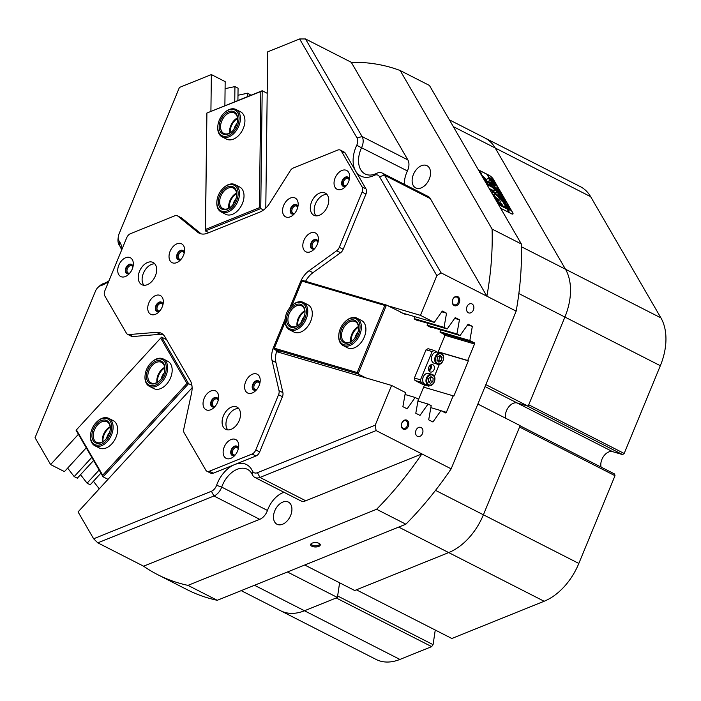 <?xml version="1.0" encoding="UTF-8"?>
<svg xmlns="http://www.w3.org/2000/svg" width="701" height="701" viewBox="0 0 701 701"><rect width="100%" height="100%" fill="white"/><g stroke="black" fill="none" stroke-linecap="round" stroke-linejoin="round"><path stroke-width="1.05" d="M403.224 429.143A4.846 3.628 106.4 0 0 408.315 426.348A4.846 3.628 106.4 0 0 406.895 420.232A4.846 3.628 106.4 0 0 401.804 423.027A4.846 3.628 106.4 0 0 403.224 429.143M403.014 428.241A4.031 3.014 106.4 0 0 403.408 428.399A4.031 3.014 106.4 0 0 407.351 425.656A4.031 3.014 106.4 0 0 406.072 420.828A4.031 3.014 106.4 0 0 405.677 420.67A4.031 3.014 106.4 0 0 401.734 423.413A4.031 3.014 106.4 0 0 403.014 428.241M454.16 305.566A4.846 3.628 106.4 0 0 459.251 302.762A4.846 3.628 106.4 0 0 457.832 296.646A4.846 3.628 106.4 0 0 452.741 299.441A4.846 3.628 106.4 0 0 454.16 305.566M453.95 304.663A4.031 3.014 106.4 0 0 454.344 304.821A4.031 3.014 106.4 0 0 458.288 302.07A4.031 3.014 106.4 0 0 457.008 297.242A4.031 3.014 106.4 0 0 456.614 297.093A4.031 3.014 106.4 0 0 452.671 299.835A4.031 3.014 106.4 0 0 453.95 304.663M417.428 436.337A4.793 3.593 106.4 0 0 417.892 436.521A4.793 3.593 106.4 0 0 422.589 433.253A4.793 3.593 106.4 0 0 421.064 427.505A4.793 3.593 106.4 0 0 420.6 427.321A4.793 3.593 106.4 0 0 415.903 430.589A4.793 3.593 106.4 0 0 417.428 436.337M468.364 312.751A4.793 3.593 106.4 0 0 468.829 312.944A4.793 3.593 106.4 0 0 473.525 309.676A4.793 3.593 106.4 0 0 472.001 303.927A4.793 3.593 106.4 0 0 471.536 303.743A4.793 3.593 106.4 0 0 466.84 307.012A4.793 3.593 106.4 0 0 468.364 312.751M430.563 365.642A6.519 4.276 -63 0 0 430.51 365.142M238.34 448.771A4.846 3.172 -63 0 0 236.64 446.467A4.846 3.172 -63 0 0 231.724 450.016A4.846 3.172 -63 0 0 232.96 455.378A4.846 3.172 -63 0 0 235.133 455.054M238.244 449.139A4.031 2.638 -63 0 0 237.175 447.615A4.031 2.638 -63 0 0 236.877 447.492A4.031 2.638 -63 0 0 232.89 450.226A4.031 2.638 -63 0 0 233.521 454.791A4.031 2.638 -63 0 0 233.819 454.905A4.031 2.638 -63 0 0 235.378 454.756M132.936 266.95A4.846 3.172 -63 0 0 131.227 264.645A4.846 3.172 -63 0 0 126.311 268.194A4.846 3.172 -63 0 0 127.556 273.556A4.846 3.172 -63 0 0 129.729 273.232M132.839 267.318A4.031 2.638 -63 0 0 131.77 265.793A4.031 2.638 -63 0 0 131.464 265.67A4.031 2.638 -63 0 0 127.477 268.404A4.031 2.638 -63 0 0 128.108 272.969A4.031 2.638 -63 0 0 128.414 273.092A4.031 2.638 -63 0 0 129.974 272.934M349.247 179.684A4.846 3.172 -63 0 0 347.547 177.371A4.846 3.172 -63 0 0 342.631 180.928A4.846 3.172 -63 0 0 343.876 186.291A4.846 3.172 -63 0 0 346.049 185.958M349.151 180.052A4.031 2.638 -63 0 0 348.09 178.527A4.031 2.638 -63 0 0 347.784 178.404A4.031 2.638 -63 0 0 343.797 181.13A4.031 2.638 -63 0 0 344.428 185.695A4.031 2.638 -63 0 0 344.726 185.818A4.031 2.638 -63 0 0 346.285 185.669M287.428 571.99L337.409 597.48L304.479 610.764A53.697 35.216 117 0 1 284.694 612.367A53.697 35.216 117 0 1 280.672 610.773A53.697 35.216 -63 0 0 304.479 610.764L336.226 597.962L431.65 646.629L399.912 659.431A53.697 35.216 117 0 1 376.095 659.448L241.197 590.636M521.43 246.752L660.92 317.895A53.697 35.216 117 0 1 660.333 365.72L624.17 453.468L528.738 404.792L564.901 317.045A53.697 35.216 -63 0 0 565.488 269.219L495.213 148.007A53.697 35.216 -63 0 0 484.908 137.974A53.697 35.216 117 0 1 495.213 148.007L565.488 269.219A53.697 35.216 117 0 1 564.901 317.045L528.16 406.203L485.872 384.639M157.778 574.706L187.053 589.637A279.988 183.636 117 0 0 208.031 597.971A279.988 183.636 117 0 0 217.249 600.301L187.973 585.37A279.988 183.636 -63 0 1 178.755 583.039A279.988 183.636 -63 0 1 157.778 574.706A279.988 183.636 -63 0 1 143.591 566.189L97.807 542.846L93.636 538.771L211.413 491.261A7.667 5.03 -63 0 0 216.574 485.329A26.848 17.613 117 0 1 244.526 463.782A26.848 17.613 117 0 1 252.36 470.888A7.667 5.03 -63 0 0 254.603 472.921A7.667 5.03 -63 0 0 257.433 472.693L375.21 425.174L391.587 385.445L405.397 392.49L402.891 406.676L407.123 408.832L415.158 397.467L418.295 399.071L415.789 413.257L420.022 415.413L428.048 404.039L431.185 405.642L428.688 419.829L432.92 421.993L440.947 410.62L430.835 407.649M375.21 425.174L376.104 430.572L259.966 477.425A11.505 7.545 117 0 1 255.725 477.767A11.505 7.545 117 0 1 254.866 477.425A11.505 7.545 117 0 1 252.369 474.717A23.01 15.098 -63 0 0 247.374 469.311A23.01 15.098 -63 0 0 245.648 468.627A23.01 15.098 -63 0 0 221.691 487.099A11.505 7.545 117 0 1 213.945 495.993L97.807 542.846M299.642 38.958L305.496 38.949L362.093 136.564A11.505 7.545 117 0 1 361.62 147.596A23.01 15.098 -63 0 0 365.098 173.953A23.01 15.098 -63 0 0 376.568 173.384A11.505 7.545 117 0 1 381.449 172.753A11.505 7.545 117 0 1 382.308 173.094L428.092 196.446A11.505 7.545 117 0 1 430.3 198.593L384.516 175.241L441.104 272.864L436.846 275.624L379.46 176.626A7.667 5.03 -63 0 0 374.159 175.381A26.848 17.613 117 0 1 355.626 171.035A26.848 17.613 117 0 1 356.721 145.3A7.667 5.03 -63 0 0 357.037 137.948L299.642 38.958L267.703 51.839L265.793 208.074M382.308 173.094A11.505 7.545 117 0 1 384.516 175.241L379.46 176.626M311.849 546.228A4.846 2.199 -179.3 0 0 318.307 546.587A4.846 2.199 -179.3 0 0 319.612 543.713A4.846 2.199 -179.3 0 0 319.016 543.336A4.846 2.199 -179.3 0 0 311.288 543.608A4.846 2.199 -179.3 0 0 311.849 546.228M311.7 543.345A4.031 1.831 -179.3 0 0 311.419 544.011A4.031 1.831 -179.3 0 0 312.462 545.264A4.031 1.831 -179.3 0 0 316.887 545.781A4.031 1.831 -179.3 0 0 319.472 544.107A4.031 1.831 -179.3 0 0 319.2 543.441M184.24 253.052A4.846 3.172 -63 0 0 182.532 250.748A4.846 3.172 -63 0 0 177.625 254.297A4.846 3.172 -63 0 0 178.86 259.659A4.846 3.172 -63 0 0 181.033 259.335M184.144 253.42A4.031 2.638 -63 0 0 183.075 251.896A4.031 2.638 -63 0 0 182.777 251.773A4.031 2.638 -63 0 0 178.781 254.507A4.031 2.638 -63 0 0 179.412 259.072A4.031 2.638 -63 0 0 179.719 259.186A4.031 2.638 -63 0 0 181.279 259.037M297.776 207.242A4.846 3.172 -63 0 0 296.076 204.937A4.846 3.172 -63 0 0 291.16 208.495A4.846 3.172 -63 0 0 292.396 213.858A4.846 3.172 -63 0 0 294.578 213.525M297.68 207.61A4.031 2.638 -63 0 0 296.611 206.085A4.031 2.638 -63 0 0 296.313 205.971A4.031 2.638 -63 0 0 292.326 208.696A4.031 2.638 -63 0 0 292.957 213.262A4.031 2.638 -63 0 0 293.255 213.384A4.031 2.638 -63 0 0 294.814 213.227M318.026 242.178A4.846 3.172 -63 0 0 316.326 239.865A4.846 3.172 -63 0 0 311.41 243.422A4.846 3.172 -63 0 0 312.646 248.785A4.846 3.172 -63 0 0 314.828 248.452M317.93 242.546A4.031 2.638 -63 0 0 316.861 241.021A4.031 2.638 -63 0 0 316.563 240.899A4.031 2.638 -63 0 0 312.576 243.624A4.031 2.638 -63 0 0 313.207 248.189A4.031 2.638 -63 0 0 313.505 248.312A4.031 2.638 -63 0 0 315.064 248.163M259.817 383.412A4.846 3.172 -63 0 0 258.108 381.107A4.846 3.172 -63 0 0 253.192 384.656A4.846 3.172 -63 0 0 254.437 390.019A4.846 3.172 -63 0 0 256.61 389.695M259.72 383.78A4.031 2.638 -63 0 0 258.651 382.255A4.031 2.638 -63 0 0 258.354 382.133A4.031 2.638 -63 0 0 254.358 384.867A4.031 2.638 -63 0 0 254.989 389.432A4.031 2.638 -63 0 0 255.295 389.546A4.031 2.638 -63 0 0 256.855 389.397M218.256 400.175A4.846 3.172 -63 0 0 216.556 397.87A4.846 3.172 -63 0 0 211.641 401.419A4.846 3.172 -63 0 0 212.876 406.782A4.846 3.172 -63 0 0 215.049 406.457M218.16 400.543A4.031 2.638 -63 0 0 217.091 399.018A4.031 2.638 -63 0 0 216.793 398.895A4.031 2.638 -63 0 0 212.806 401.629A4.031 2.638 -63 0 0 213.437 406.194A4.031 2.638 -63 0 0 213.735 406.317A4.031 2.638 -63 0 0 215.295 406.159M162.93 304.742A4.846 3.172 -63 0 0 161.23 302.438A4.846 3.172 -63 0 0 156.314 305.995A4.846 3.172 -63 0 0 157.55 311.358A4.846 3.172 -63 0 0 159.732 311.025M162.834 305.119A4.031 2.638 -63 0 0 161.765 303.586A4.031 2.638 -63 0 0 161.467 303.472A4.031 2.638 -63 0 0 157.48 306.197A4.031 2.638 -63 0 0 158.111 310.762A4.031 2.638 -63 0 0 158.408 310.885A4.031 2.638 -63 0 0 159.968 310.736M216.574 485.329L221.691 487.099L267.467 510.451A23.01 15.098 117 0 1 283.993 492.286M426.068 165.322A12.469 8.175 117 0 1 427.005 165.699A12.469 8.175 117 0 1 428.951 179.824A12.469 8.175 117 0 1 416.613 188.271A12.469 8.175 117 0 1 415.675 187.903A12.469 8.175 117 0 1 413.721 173.769A12.469 8.175 117 0 1 426.068 165.322M287.428 501.688A12.469 8.175 117 0 1 288.365 502.056A12.469 8.175 117 0 1 290.319 516.19A12.469 8.175 117 0 1 277.973 524.637A12.469 8.175 117 0 1 277.035 524.269A12.469 8.175 117 0 1 275.081 510.135A12.469 8.175 117 0 1 287.428 501.688M478.38 169.87A4.031 1.183 -137.4 0 1 478.862 170.089L489.175 175.346A4.031 1.183 -137.4 0 1 493.338 179.237L512.703 212.64A4.031 1.183 -137.4 0 1 512.957 213.98A4.031 1.183 -137.4 0 1 511.441 213.761L501.127 208.495A4.031 1.183 -137.4 0 1 500.602 208.197M234.747 101.803L234.931 86.6L238.068 88.195L237.919 100.523M247.786 96.545L247.83 93.172L250.958 95.266M91.805 457.402L74.183 476.592L77.32 478.196L93.592 460.478M99.139 470.038L87.082 483.173L90.219 484.768L100.918 473.114M93.636 538.771L78.065 511.923L192.1 387.749M414.309 318.64L444.04 327.376L447.185 328.979L415.956 319.805M403.057 313.224L434.287 322.399L420.469 315.354L387.767 305.741M428.854 326.377L460.075 335.551L456.938 333.956L459.444 319.77L455.212 317.606L447.185 328.979M427.207 325.22L456.938 333.956M440.097 331.792L469.836 340.528L474.244 342.78A0.955 0.719 -73.6 0 1 474.524 343.998L467.725 360.498L468.373 360.831L453.819 396.135L453.17 395.811L446.371 412.319A0.955 0.719 -73.6 0 1 445.363 412.871L440.947 410.62M417.936 401.068L428.048 404.039M405.047 394.497L415.158 397.467M217.249 600.301L405.87 524.199A279.988 183.636 117 0 0 451.155 468.846L516.164 311.139A279.988 183.636 117 0 0 521.36 244.001L429.45 85.461L400.175 70.529A279.988 183.636 -63 0 0 351.28 62.301L305.496 38.949M451.155 468.846L376.104 430.572M405.87 524.199L376.595 509.276A279.988 183.636 -63 0 0 421.888 453.915L305.75 500.777A11.505 7.545 117 0 1 300.641 500.777L254.866 477.425M521.36 244.001L492.084 229.069L400.175 70.529M516.164 311.139L486.888 296.208A279.988 183.636 -63 0 0 492.084 229.069M528.16 406.203L517.189 402.979L527.178 405.923L622.611 454.59L612.621 451.654A10.55 6.914 117 0 0 603.841 455.983A10.55 6.914 117 0 0 601.116 467.129M612.621 451.654L517.189 402.979A10.55 6.914 117 0 0 508.505 407.185A10.55 6.914 117 0 0 505.631 418.217A10.55 6.914 117 0 1 508.505 407.185A10.55 6.914 117 0 1 517.189 402.979L485.057 386.593M477.863 404.056L520.151 425.63L483.401 514.788A53.697 35.216 117 0 1 448.693 552.581L354.706 590.505L304.725 565.006M337.409 597.48L339.608 582.803L337.637 595.981L433.069 644.657L435.26 630.041M224.881 105.79L225.17 81.623L211.36 74.578L179.421 87.459L119.03 233.968A7.667 5.03 -63 0 0 118.285 236.798A7.667 5.03 -63 0 0 119.17 241.135A26.848 17.613 117 0 1 122.14 248.811M234.931 86.6L225.091 88.659M247.83 93.172L237.981 95.24M93.426 481.28L99.27 488.834M80.527 474.7L87.082 483.173M67.638 468.119L74.183 476.592M86.267 447.834L64.431 471.615L50.612 464.57L35.05 437.722L95.432 291.213A7.667 5.03 -63 0 1 98.14 287.279L99.638 285.912A11.505 7.545 117 0 1 103.643 283.484A23.01 15.098 -63 0 0 108.944 280.829M430.3 198.593L486.888 296.208L441.104 272.864M420.469 315.354L436.846 275.624M444.04 327.376L446.546 313.189L442.313 311.034L434.287 322.399M469.836 340.528L472.343 326.342L468.102 324.186L460.075 335.551M276.553 351.639L391.587 385.445M211.36 74.578L210.913 111.424M78.416 434.296L50.612 464.57M423.649 387.136L453.17 395.811M467.725 360.498L438.195 351.823M357.037 137.948L362.093 136.564L407.868 159.916L351.28 62.301M407.868 159.916A11.505 7.545 117 0 1 407.404 170.939L356.721 145.3M404.311 184.319A23.01 15.098 117 0 1 407.404 170.939M187.973 585.37L376.595 509.276M267.467 510.451A11.505 7.545 117 0 1 259.729 519.336L213.945 495.993L211.413 491.261M143.591 566.189L259.729 519.336M108.786 281.215A26.848 17.613 117 0 1 100.813 285.666A7.667 5.03 -63 0 0 98.14 287.279M121.571 250.187A23.01 15.098 -63 0 0 119.38 245.324A11.505 7.545 117 0 1 118.057 238.813L118.285 236.798M468.373 360.831L438.151 351.946M467.567 324.94L472.343 326.342M441.779 311.787L446.546 313.189M454.677 318.368L459.444 319.77M358.509 327.165A11.558 7.58 -63 0 0 352.375 334.631A11.558 7.58 -63 0 0 351.219 341.466M357.939 332.116A9.779 6.414 -63 0 0 355.573 336.016A9.779 6.414 -63 0 0 354.89 338.092M304.891 311.402A11.558 7.58 -63 0 0 298.757 318.876A11.558 7.58 -63 0 0 297.592 325.711M304.322 316.361A9.779 6.414 -63 0 0 301.947 320.261A9.779 6.414 -63 0 0 301.272 322.337M343.078 345.523L347.591 347.827A15.343 10.059 -63 0 0 364.31 337.023A15.343 10.059 -63 0 0 361.532 320.488L357.019 318.193A15.343 10.059 117 0 1 361.006 330.802A15.343 10.059 117 0 1 351.534 344.708A15.343 10.059 117 0 1 343.078 345.523A15.343 10.059 117 0 1 338.811 334.649L338.863 334.149A14.379 9.437 -63 0 0 350.798 343.578A14.379 9.437 -63 0 0 359.955 325.422A14.379 9.437 -63 0 0 348.011 319.481A14.379 9.437 -63 0 0 345.339 321.461A14.379 9.437 -63 0 0 338.863 334.149M289.452 329.768L293.964 332.064A15.343 10.059 -63 0 0 310.692 321.268A15.343 10.059 -63 0 0 307.905 304.733L303.393 302.429A15.343 10.059 117 0 1 307.494 308.396A15.343 10.059 117 0 1 302.534 324.992A15.343 10.059 117 0 1 289.452 329.768A15.343 10.059 117 0 1 285.36 323.801A15.343 10.059 117 0 1 285.184 318.894L285.246 318.385A14.379 9.437 -63 0 0 285.403 322.995A14.379 9.437 -63 0 0 298.162 327.192A14.379 9.437 -63 0 0 306.153 308.545A14.379 9.437 -63 0 0 291.712 305.706A14.379 9.437 -63 0 0 285.246 318.385M440.456 329.785L440.044 332.09L444.487 334.675L444.767 335.884L437.976 352.366M424.543 384.945L417.971 400.902M427.566 323.214L427.154 325.509L431.089 327.525L431.369 327.122M414.668 316.633L414.256 318.937L418.199 320.944L418.479 320.541M400.56 312.269L405.301 314.363L405.581 313.969M285.114 321.996L274.319 348.187L357.186 372.538L384.84 305.452L301.965 281.101L291.896 305.54M301.965 281.101L302.368 280.365L386.453 305.075L402.041 312.707M384.84 305.452L386.453 305.075L358.08 373.931L273.986 349.221L279.795 352.174L276.676 351.262M365.791 377.865L358.08 373.931L357.186 372.538M273.986 349.221L274.319 348.187M237.534 118.487A11.558 7.58 -63 0 0 230.235 132.787M236.956 123.437A9.779 6.414 -63 0 0 233.915 129.413M236.614 193.634A11.558 7.58 -63 0 0 229.315 207.934M236.044 198.593A9.779 6.414 -63 0 0 232.995 204.569M222.094 136.844L226.607 139.149A15.343 10.059 -63 0 0 233.415 139.149A15.343 10.059 -63 0 0 244.29 125.479A15.343 10.059 -63 0 0 240.548 111.809L236.035 109.514A15.343 10.059 117 0 1 240.101 121.746A15.343 10.059 117 0 1 222.094 136.844A15.343 10.059 117 0 1 217.827 125.97L217.888 125.47A14.379 9.437 -63 0 0 226.405 136.213A14.379 9.437 -63 0 0 238.769 121.51A14.379 9.437 -63 0 0 235.352 110.259A14.379 9.437 -63 0 0 224.355 112.782A14.379 9.437 -63 0 0 218.081 124.191A14.379 9.437 -63 0 0 217.888 125.47M221.183 212L225.696 214.296A15.343 10.059 -63 0 0 232.495 214.296A15.343 10.059 -63 0 0 243.378 200.626A15.343 10.059 -63 0 0 239.637 186.965L235.124 184.661A15.343 10.059 117 0 1 236.956 186.037A15.343 10.059 117 0 1 236.272 204.42A15.343 10.059 117 0 1 221.183 212A15.343 10.059 117 0 1 219.343 210.624A15.343 10.059 117 0 1 216.907 201.126L216.968 200.617A14.379 9.437 -63 0 0 219.247 209.529A14.379 9.437 -63 0 0 234.23 205.051A14.379 9.437 -63 0 0 235.755 186.475A14.379 9.437 -63 0 0 223.435 187.938A14.379 9.437 -63 0 0 216.968 200.617M206.9 113.299L205.481 229.446L259.405 207.689L260.825 91.542L206.839 113.063L262.192 90.736L260.754 208.583L263.523 209.993M267.195 93.286L262.192 90.736L260.825 91.542M208.837 232.662L205.402 230.918L206.839 113.063M259.405 207.689L260.754 208.583L205.402 230.918L205.481 229.446M94.801 445.687L99.314 447.992A15.343 10.059 -63 0 0 113.685 441.525A15.343 10.059 -63 0 0 116.2 423.527A15.343 10.059 -63 0 0 113.255 420.653L108.743 418.357A15.343 10.059 117 0 1 112.362 432.464A15.343 10.059 117 0 1 94.801 445.687A15.343 10.059 117 0 1 90.534 434.813L90.587 434.313A14.379 9.437 -63 0 0 98.429 445.153A14.379 9.437 -63 0 0 111.056 432.105A14.379 9.437 -63 0 0 108.567 419.443A14.379 9.437 -63 0 0 97.062 421.625A14.379 9.437 -63 0 0 91.2 431.273A14.379 9.437 -63 0 0 90.587 434.313M149.339 386.295L153.852 388.599A15.343 10.059 -63 0 0 168.222 382.133A15.343 10.059 -63 0 0 170.737 364.134A15.343 10.059 -63 0 0 167.793 361.26L163.28 358.956A15.343 10.059 117 0 1 167.539 365.904A15.343 10.059 117 0 1 162.036 381.957A15.343 10.059 117 0 1 149.339 386.295A15.343 10.059 117 0 1 145.081 379.355A15.343 10.059 117 0 1 145.072 375.421L145.125 374.921A14.379 9.437 -63 0 0 145.133 378.601A14.379 9.437 -63 0 0 157.226 384.244A14.379 9.437 -63 0 0 166.198 365.992A14.379 9.437 -63 0 0 151.6 362.233A14.379 9.437 -63 0 0 145.125 374.921M102.688 475.208L186.974 383.421L160.695 338.092L76.409 429.879L102.688 475.208L103.065 476.811L107.998 479.326M191.899 385.357L188.587 383.675L103.065 476.811L76.094 430.291L76.409 429.879M186.974 383.421L188.587 383.675L161.616 337.146L166.566 339.67M164.77 367.929A11.558 7.58 -63 0 0 157.48 382.238M110.232 427.33A11.558 7.58 -63 0 0 102.942 441.63M164.2 372.888A9.779 6.414 -63 0 0 161.16 378.864M109.663 432.28A9.779 6.414 -63 0 0 106.622 438.256M161.616 337.146L160.695 338.092M437.512 364.222C442.541 366.088 446.292 355.53 441.358 353.427L437.468 352.217A5.757 4.311 106.4 0 0 431.834 356.143A5.757 4.311 106.4 0 0 433.656 363.039A5.757 4.311 106.4 0 0 434.217 363.258L437.512 364.222A5.757 4.311 -73.6 0 1 436.951 364.003A5.757 4.311 -73.6 0 1 435.119 357.107A5.757 4.311 -73.6 0 1 440.754 353.181A5.757 4.311 -73.6 0 1 441.315 353.409M414.966 380.459L422.703 384.402L428.793 386.19L424.929 384.218A5.757 4.311 106.4 0 0 425.489 384.446L428.775 385.41A5.757 4.311 -73.6 0 1 428.215 385.191A5.757 4.311 -73.6 0 1 426.392 378.295A5.757 4.311 -73.6 0 1 432.026 374.369L428.732 373.405A5.757 4.311 106.4 0 0 423.097 377.322A5.757 4.311 106.4 0 0 424.929 384.218L421.056 382.247L414.966 380.459L414.405 378.032L426.042 349.79L428.066 348.677L434.156 350.465L437.757 352.305M430.852 364.818A3.838 2.874 -73.6 0 1 429.047 370.952M430.02 371.863A3.838 2.874 106.4 0 0 430.396 372.012A3.838 2.874 106.4 0 0 434.147 369.401A3.838 2.874 106.4 0 0 432.929 364.8A3.838 2.874 106.4 0 0 432.561 364.651A3.838 2.874 106.4 0 0 428.802 367.263A3.838 2.874 106.4 0 0 430.02 371.863M430.545 364.984A6.712 5.03 -73.6 0 1 428.881 370.645M414.405 378.032L420.495 379.828L432.14 351.578L426.042 349.79M439.396 364.257L434.375 376.437M420.495 379.828L421.056 382.247M434.156 350.465L432.14 351.578M428.793 386.19L429.976 385.55M428.6 378.531L428.372 381.887L430.545 383.351L432.938 381.458L433.157 378.111L430.984 376.647L428.6 378.531M437.617 356.862L436.96 360.2L438.835 362.154L441.376 360.761L442.042 357.422L440.158 355.477L437.617 356.862M437.547 360.805L438.94 360.042L439.597 356.704L439.019 356.099M439.597 356.704L442.042 357.422M438.94 360.042L441.376 360.761M428.74 382.133L430.502 380.748L430.353 377.147M430.721 377.392L433.157 378.111M430.502 380.748L432.938 381.458M339.302 247.33L343.175 249.311A5.757 3.777 117 0 1 341.597 251.808A5.757 3.777 117 0 1 340.563 252.737L336.69 250.765A5.757 3.777 -63 0 0 337.724 249.836A5.757 3.777 -63 0 0 339.302 247.33L362.075 192.092A5.757 3.777 -63 0 0 362.137 186.965L341.378 151.153A5.757 3.777 -63 0 0 340.274 150.075A5.757 3.777 -63 0 0 337.724 150.075L293.307 167.995A5.757 3.777 -63 0 0 291.169 169.537A5.757 3.777 -63 0 0 290.284 170.711L269.841 203.08A19.181 12.574 117 0 1 266.871 206.979A19.181 12.574 117 0 1 259.747 212.131L207.636 233.153A19.181 12.574 117 0 1 199.137 233.153A19.181 12.574 117 0 1 197.664 232.197L200.775 233.784M345.646 186.422A10.55 6.914 -63 0 0 349.571 177.94A10.55 6.914 -63 0 0 346.268 170.29A10.55 6.914 -63 0 0 338.04 173.296A10.55 6.914 -63 0 0 334.815 186.887A10.55 6.914 -63 0 0 344.822 187.237A10.55 6.914 -63 0 0 345.646 186.422M349.264 179.622A5.179 3.4 -63 0 0 347.801 177.09A5.179 3.4 -63 0 0 343.586 178.475A5.179 3.4 -63 0 0 343.096 186.308A5.179 3.4 -63 0 0 346.014 186.002M347.933 177.16A5.179 3.4 -63 0 0 343.84 178.615A5.179 3.4 -63 0 0 343.227 186.37M314.425 248.916A10.55 6.914 -63 0 0 318.342 240.434A10.55 6.914 -63 0 0 315.038 232.793A10.55 6.914 -63 0 0 306.81 235.79A10.55 6.914 -63 0 0 303.586 249.381A10.55 6.914 -63 0 0 313.601 249.731A10.55 6.914 -63 0 0 314.425 248.916M318.044 242.117A5.179 3.4 -63 0 0 316.58 239.584A5.179 3.4 -63 0 0 312.357 240.978A5.179 3.4 -63 0 0 311.875 248.811A5.179 3.4 -63 0 0 314.784 248.496M316.712 239.654A5.179 3.4 -63 0 0 312.62 241.109A5.179 3.4 -63 0 0 312.006 248.873M294.175 213.98A10.55 6.914 -63 0 0 298.091 205.498A10.55 6.914 -63 0 0 294.788 197.857A10.55 6.914 -63 0 0 286.56 200.863A10.55 6.914 -63 0 0 283.335 214.453A10.55 6.914 -63 0 0 293.351 214.804A10.55 6.914 -63 0 0 294.175 213.98M297.794 207.189A5.179 3.4 -63 0 0 296.33 204.648A5.179 3.4 -63 0 0 292.107 206.041A5.179 3.4 -63 0 0 291.625 213.875A5.179 3.4 -63 0 0 294.534 213.568M296.462 204.718A5.179 3.4 -63 0 0 292.37 206.173A5.179 3.4 -63 0 0 291.756 213.936M159.329 311.481A10.55 6.914 -63 0 0 163.245 303.007A10.55 6.914 -63 0 0 159.942 295.358A10.55 6.914 -63 0 0 151.714 298.363A10.55 6.914 -63 0 0 148.498 311.954A10.55 6.914 -63 0 0 158.505 312.304A10.55 6.914 -63 0 0 159.329 311.481M162.947 304.69A5.179 3.4 -63 0 0 161.484 302.157A5.179 3.4 -63 0 0 157.269 303.542A5.179 3.4 -63 0 0 156.779 311.375A5.179 3.4 -63 0 0 159.697 311.069M161.616 302.227A5.179 3.4 -63 0 0 157.523 303.673A5.179 3.4 -63 0 0 156.91 311.437M180.63 259.791A10.55 6.914 -63 0 0 184.556 251.309A10.55 6.914 -63 0 0 181.252 243.668A10.55 6.914 -63 0 0 173.024 246.664A10.55 6.914 -63 0 0 169.8 260.255A10.55 6.914 -63 0 0 179.815 260.614A10.55 6.914 -63 0 0 180.63 259.791M184.249 253A5.179 3.4 -63 0 0 182.795 250.459A5.179 3.4 -63 0 0 178.571 251.852A5.179 3.4 -63 0 0 178.089 259.685A5.179 3.4 -63 0 0 180.998 259.37M182.917 250.529A5.179 3.4 -63 0 0 178.834 251.983A5.179 3.4 -63 0 0 178.22 259.747M129.326 273.688A10.55 6.914 -63 0 0 133.251 265.206A10.55 6.914 -63 0 0 129.948 257.565A10.55 6.914 -63 0 0 121.72 260.57A10.55 6.914 -63 0 0 118.495 274.161A10.55 6.914 -63 0 0 128.502 274.512A10.55 6.914 -63 0 0 129.326 273.688M132.945 266.897A5.179 3.4 -63 0 0 131.481 264.356A5.179 3.4 -63 0 0 127.267 265.749A5.179 3.4 -63 0 0 126.785 273.583A5.179 3.4 -63 0 0 129.694 273.276M131.613 264.426A5.179 3.4 -63 0 0 127.521 265.881A5.179 3.4 -63 0 0 126.907 273.644M214.646 406.913A10.55 6.914 -63 0 0 218.572 398.431A10.55 6.914 -63 0 0 215.268 390.79A10.55 6.914 -63 0 0 207.04 393.796A10.55 6.914 -63 0 0 203.816 407.386A10.55 6.914 -63 0 0 213.831 407.737A10.55 6.914 -63 0 0 214.646 406.913M218.274 400.122A5.179 3.4 -63 0 0 216.811 397.581A5.179 3.4 -63 0 0 212.587 398.974A5.179 3.4 -63 0 0 212.105 406.808A5.179 3.4 -63 0 0 215.014 406.501M216.933 397.651A5.179 3.4 -63 0 0 212.85 399.106A5.179 3.4 -63 0 0 212.237 406.869M256.207 390.15A10.55 6.914 -63 0 0 260.132 381.668A10.55 6.914 -63 0 0 256.829 374.027A10.55 6.914 -63 0 0 248.601 377.024A10.55 6.914 -63 0 0 245.376 390.615A10.55 6.914 -63 0 0 255.383 390.974A10.55 6.914 -63 0 0 256.207 390.15M259.826 383.359A5.179 3.4 -63 0 0 258.371 380.818A5.179 3.4 -63 0 0 254.148 382.211A5.179 3.4 -63 0 0 253.666 390.045A5.179 3.4 -63 0 0 256.575 389.73M258.494 380.888A5.179 3.4 -63 0 0 254.402 382.343A5.179 3.4 -63 0 0 253.797 390.106M234.73 455.51A10.55 6.914 -63 0 0 238.655 447.028A10.55 6.914 -63 0 0 235.352 439.387A10.55 6.914 -63 0 0 227.124 442.384A10.55 6.914 -63 0 0 223.899 455.974A10.55 6.914 -63 0 0 233.915 456.333A10.55 6.914 -63 0 0 234.73 455.51M238.358 448.719A5.179 3.4 -63 0 0 236.894 446.178A5.179 3.4 -63 0 0 232.671 447.571A5.179 3.4 -63 0 0 232.189 455.405A5.179 3.4 -63 0 0 235.098 455.089M237.017 446.248A5.179 3.4 -63 0 0 232.934 447.702A5.179 3.4 -63 0 0 232.32 455.466M326.929 194.44A12.469 8.175 -63 0 0 318.902 198.374A12.469 8.175 -63 0 0 316.002 215.847M324.028 211.912A12.469 8.175 -63 0 0 325.194 193.055A12.469 8.175 -63 0 0 315.038 196.403A12.469 8.175 -63 0 0 313.864 215.26A12.469 8.175 -63 0 0 324.028 211.912M154.851 263.856A12.469 8.175 -63 0 0 146.833 267.791A12.469 8.175 -63 0 0 143.933 285.272M151.951 281.329A12.469 8.175 -63 0 0 153.125 262.472A12.469 8.175 -63 0 0 142.96 265.819A12.469 8.175 -63 0 0 141.795 284.676A12.469 8.175 -63 0 0 151.951 281.329M238.699 408.481A12.469 8.175 -63 0 0 230.682 412.425A12.469 8.175 -63 0 0 227.781 429.897M235.799 425.954A12.469 8.175 -63 0 0 236.973 407.097A12.469 8.175 -63 0 0 226.809 410.453A12.469 8.175 -63 0 0 225.643 429.31A12.469 8.175 -63 0 0 235.799 425.954M177.379 215.794L181.244 217.766A5.757 3.777 117 0 1 181.69 218.055L177.817 216.083A5.757 3.777 -63 0 0 177.379 215.794A5.757 3.777 -63 0 0 174.829 215.794L130.412 233.713A5.757 3.777 -63 0 0 126.697 237.762L104.852 290.766A5.757 3.777 -63 0 0 104.791 295.892L126.425 333.22A5.757 3.777 -63 0 0 127.529 334.289A5.757 3.777 -63 0 0 128.984 334.561L132.848 336.533A5.757 3.777 117 0 1 131.402 336.27L127.529 334.289M343.175 249.311L365.948 194.063L362.075 192.092M163.035 334.473A19.181 12.574 -63 0 0 160.257 334.307L156.393 332.335A19.181 12.574 117 0 1 161.23 333.229A19.181 12.574 117 0 1 164.91 336.813L190.304 380.608A19.181 12.574 117 0 1 191.566 392.998L183.785 429.091A5.757 3.777 -63 0 0 184.161 432.806L205.805 470.134A5.757 3.777 -63 0 0 206.909 471.212A5.757 3.777 -63 0 0 209.459 471.203L252.071 454.02A5.757 3.777 -63 0 0 255.786 449.963L278.56 394.724A5.757 3.777 -63 0 0 279.033 390.667L282.897 392.639A5.757 3.777 117 0 1 282.424 396.696L278.56 394.724M276.86 350.684A19.181 12.574 -63 0 0 275.931 362.496L272.058 360.524L279.033 390.667M272.058 360.524A19.181 12.574 117 0 1 273.635 346.995L274.608 347.486M301.325 282.669L300.352 282.17L289.828 307.713M285.176 318.999L273.635 346.995M300.352 282.17A19.181 12.574 117 0 1 309.071 270.735L312.935 272.707A19.181 12.574 -63 0 0 305.575 281.311M336.69 250.765L309.071 270.735M177.817 216.083L197.664 232.197M156.393 332.335L128.984 334.561M160.257 334.307L132.848 336.533M181.69 218.055L201.178 233.88M340.274 150.075L344.138 152.047A5.757 3.777 117 0 1 345.243 153.125L341.378 151.153M362.137 186.965L366.01 188.937L345.243 153.125M366.01 188.937A5.757 3.777 117 0 1 365.948 194.063M340.563 252.737L312.935 272.707M275.931 362.496L282.897 392.639M255.786 449.963L259.659 451.943L282.424 396.696M259.659 451.943A5.757 3.777 117 0 1 255.935 455.992L252.071 454.02M209.459 471.203L213.332 473.184L255.935 455.992M213.332 473.184A5.757 3.777 117 0 1 210.773 473.184L206.909 471.212M480.641 173.76A1.726 0.508 42.6 0 0 480.755 173.822A1.726 0.508 42.6 0 0 481.403 173.918A1.726 0.508 42.6 0 0 480.956 172.867A1.726 0.508 42.6 0 0 479.51 171.675A1.726 0.508 42.6 0 0 479.396 171.622M480.702 173.883A1.919 0.561 42.6 0 0 480.825 173.944A1.919 0.561 42.6 0 0 481.543 174.05A1.919 0.561 42.6 0 0 481.044 172.884A1.919 0.561 42.6 0 0 479.44 171.561A1.919 0.561 42.6 0 0 479.326 171.508M488.641 178.107L486.371 179.465L481.718 175.101L482.638 176.915L489.324 183.364L492.908 185.283L491.857 183.601L488.317 181.314L489.92 180.288L488.641 178.107M489.815 180.35L488.518 178.238L486.249 179.605L481.701 175.311M492.707 194.58L494.126 195.22A3.549 1.043 -137.4 0 1 494.056 194.326A3.549 1.043 -137.4 0 1 495.388 194.519A3.549 1.043 -137.4 0 1 498.849 197.629L500.645 198.523A6.23 1.84 42.6 0 0 494.415 192.854A6.23 1.84 42.6 0 0 492.076 192.512A6.23 1.84 42.6 0 0 491.927 193.239M500.435 198.523A6.23 1.84 42.6 0 0 494.293 192.985A6.23 1.84 42.6 0 0 492.023 192.582M496.983 190.032L500.365 192.205L500.339 192.906L498.201 192.127L497.535 190.987L500.225 192.127L497.062 190.164M500.304 192.267L500.339 192.906M497.806 191.557L499.48 192.442L500.225 192.127M495.738 187.377L497.132 188.692L497.763 187.772L498.49 189.025L497.517 189.147L498.779 189.524L499.445 190.672L496.474 189.156L495.817 188.008L497.465 189.121L495.668 187.456M497.132 188.692L497.684 187.728M497.517 189.147L498.805 189.726M497.473 187.22L496.983 186.965L497.473 187.22M494.74 185.397L492.785 182.795L493.46 183.811L496.08 184.88L496.746 186.019L493.679 184.188L494.74 185.397M493.504 184.03L496.08 184.88M494.109 183.276L491.804 181.147L492.549 180.604L494.871 182.733L494.109 183.276L494.81 182.795M491.804 181.147L492.549 180.604L493.425 181.401M509.645 212.841L487.572 174.61L489.245 175.469A3.838 1.13 42.6 0 1 493.206 179.167L512.571 212.569A3.838 1.13 42.6 0 1 512.817 213.849L512.571 214.112M509.697 212.789L511.38 213.639A3.838 1.13 42.6 0 0 512.817 213.849M490.271 178.79L490.569 177.984L493.942 181.182L490.972 179.666L490.569 177.984L490.393 178.659M491.743 179.386L493.259 180.096M501.329 195.737L499.024 193.607L499.778 193.064L502.091 195.193L501.329 195.737L502.039 195.255M499.024 193.607L499.778 193.064L500.645 193.862M500.777 195.781L500.926 196.683L502.205 197.34L501.268 196.21L502.214 196.701L504.212 198.9L501.25 197.384L500.523 196.14M502.135 197.419L503.572 197.962M504.562 199.452L504.072 199.198L504.562 199.452M502.415 199.294L501.942 198.488L505.552 201.161L504.185 200.942L506.324 202.493L504.028 202.186L503.441 201.169L505.535 201.976L503.318 200.95L502.705 199.89L504.799 200.731L502.415 199.294M504.641 203.141L504.177 202.335L507.787 205.007L506.42 204.788L508.558 206.339L506.262 206.033L505.675 205.016L507.761 205.822L505.544 204.806L504.93 203.737L507.025 204.578L504.641 203.141M506.876 206.997L506.411 206.182L510.021 208.863L508.646 208.644L510.784 210.186L508.488 209.879L507.901 208.872L509.995 209.669L507.778 208.653L507.165 207.592L509.259 208.434L506.876 206.997M478.45 169.993A3.838 1.13 42.6 0 1 478.932 170.203L486.923 174.286L509.057 212.456L501.005 208.434M500.532 208.074A3.838 1.13 42.6 0 0 501.057 208.381M497.438 200.249L495.633 199.329L498.516 204.306L500.514 205.744L497.438 200.249L495.712 199.461M502.801 205.735L501.425 203.378L499.611 202.379L501.872 206.339L506.516 208.705L505.474 207.102L502.67 205.875L501.303 203.509L499.699 202.589M494.354 189.769A2.874 0.85 -137.4 0 1 494.529 190.707A2.874 0.85 -137.4 0 1 493.451 190.549L489.403 188.587L490.446 190.199L494.415 192.223A5.564 1.639 42.6 0 0 496.51 192.521A5.564 1.639 42.6 0 0 496.168 190.69L494.354 189.769M493.697 196.28A6.23 1.84 42.6 0 0 501.259 200.942A6.23 1.84 42.6 0 0 501.04 199.198L499.208 198.234A3.549 1.043 -137.4 0 1 499.278 199.128A3.549 1.043 -137.4 0 1 497.158 198.462A3.549 1.043 -137.4 0 1 494.477 195.824L492.917 194.939M485.162 181.261L487.624 182.593L486.564 180.911L484.338 179.806L485.162 181.261M491.199 186.676A2.874 0.85 -137.4 0 1 493.968 189.139L495.765 190.024A5.564 1.639 42.6 0 0 490.236 185.003L486.187 183.04L487.23 184.643L491.199 186.676M479.458 172.095L480.36 172.35L481.123 173.673L480.255 173.103M509.478 212.754L487.09 174.567M495.554 190.024A5.564 1.639 42.6 0 0 490.104 185.134L486.266 183.18M487.405 182.514L486.441 181.042L484.435 180.017M493.942 195.211A3.549 1.043 -137.4 0 1 493.933 194.466A3.549 1.043 -137.4 0 1 494.003 194.405M499.208 199.189A3.549 1.043 -137.4 0 1 499.156 199.259A3.549 1.043 -137.4 0 1 497.035 198.593A3.549 1.043 -137.4 0 1 494.354 195.965L493.075 195.22M501.189 201.003A6.23 1.84 42.6 0 0 500.917 199.329L499.27 198.374M494.459 190.76A2.874 0.85 -137.4 0 1 494.407 190.838A2.874 0.85 -137.4 0 1 493.32 190.681L489.482 188.727M496.439 192.582A5.564 1.639 42.6 0 0 496.036 190.83L494.433 189.901M506.315 208.705L505.351 207.233L502.67 205.875M492.689 185.204L491.734 183.741L488.317 181.314M500.383 205.682L497.307 200.381M480.15 172.919L479.598 172.323M490.437 178.115L491.129 178.615M490.7 179.184L491.971 179.64L490.858 178.457L490.7 178.992L491.971 179.64M491.681 181.279L492.426 180.744M494.845 183.049L494.932 183.487M492.461 182.12L494.661 183.233L494.748 182.672L491.892 180.788L493.828 182.812L494.748 182.672M491.892 180.788L491.9 181.296M497.508 188.35L497.561 187.868L497.508 188.35M497.745 188.087L498.078 188.665M495.984 188.49L496.571 188.665M496.448 188.806L497.465 189.121M494.941 186.746L495.616 187.509M500.234 192.337L500.216 193.038M499.48 192.442L500.102 192.258L499.48 192.442M498.902 193.739L499.655 193.204M499.69 194.58L501.89 195.693L501.969 195.132L499.121 193.248L501.049 195.272L501.969 195.132M499.121 193.248L499.121 193.756M500.97 196.902L502.205 197.34M502.188 199.023L502.626 199.329M504.729 200.801L505.281 201.196M505.474 202.037L506.069 202.431M504.063 201.809L505.535 201.976M504.799 200.731L503.152 200.328M504.86 203.185L504.545 202.738M506.963 204.657L507.506 205.042M507.708 205.884L508.295 206.287M506.297 205.656L507.761 205.822M507.025 204.578L505.386 204.175M507.086 207.032L506.779 206.585M509.189 208.504L509.741 208.889M509.942 209.73L510.53 210.134M508.207 209.406L508.646 209.371M508.523 209.511L509.995 209.669M509.259 208.434L507.612 208.022M614.996 475.707L519.572 427.04L483.401 514.788L578.833 563.455L614.996 475.707L614.602 474.007L520.081 425.796M578.833 563.455A53.697 35.216 117 0 1 544.125 601.256L451.83 638.488L356.397 589.821L448.693 552.581A53.697 35.216 -63 0 0 483.401 514.788L435.523 490.367M660.92 317.895L590.645 196.683L453.319 126.636M433.069 644.657L431.65 646.629M624.17 453.468L622.611 454.59M449.385 119.853L580.34 186.641A53.697 35.216 117 0 1 590.645 196.683M223.435 187.938L223.812 187.588A15.343 10.059 117 0 1 235.124 184.661M234.66 188.017A12.469 8.175 117 0 1 236.64 195.728A12.469 8.175 117 0 1 231.032 206.725A12.469 8.175 117 0 1 220.351 207.987A12.469 8.175 117 0 1 221.682 191.89A12.469 8.175 117 0 1 234.66 188.017M236.605 195.991A11.505 7.545 -63 0 0 234.756 189.112A11.505 7.545 -63 0 0 233.38 188.078A11.505 7.545 -63 0 0 222.059 193.765A11.505 7.545 -63 0 0 221.542 207.549A11.505 7.545 -63 0 0 222.918 208.583A11.505 7.545 -63 0 0 231.216 206.55M234.108 194.712A12.469 8.175 -63 0 0 228.719 205.279M228.789 208.232A11.505 7.545 117 0 1 228.745 205.034A11.505 7.545 117 0 1 233.924 194.878A11.505 7.545 117 0 1 236.535 193.038M235.028 119.564A12.469 8.175 -63 0 0 229.77 129.273A12.469 8.175 -63 0 0 229.639 130.123M229.709 133.076A11.505 7.545 117 0 1 229.665 129.878A11.505 7.545 117 0 1 229.823 128.853A11.505 7.545 117 0 1 234.844 119.731A11.505 7.545 117 0 1 237.455 117.882M224.355 112.782L224.732 112.44A15.343 10.059 117 0 1 236.035 109.514M237.385 121.685A12.469 8.175 117 0 1 231.943 131.578A12.469 8.175 117 0 1 222.419 133.76A12.469 8.175 117 0 1 219.457 124.016A12.469 8.175 117 0 1 230.173 111.266A12.469 8.175 117 0 1 237.551 120.581A12.469 8.175 117 0 1 237.385 121.685M237.525 120.835A11.505 7.545 -63 0 0 234.292 112.931A11.505 7.545 -63 0 0 220.789 124.252A11.505 7.545 -63 0 0 223.838 133.427A11.505 7.545 -63 0 0 232.136 131.394M348.195 321.084A12.469 8.175 117 0 1 358.535 329.26A12.469 8.175 117 0 1 352.927 340.257A12.469 8.175 117 0 1 350.605 341.974A12.469 8.175 117 0 1 340.257 336.822A12.469 8.175 117 0 1 348.195 321.084M358.5 329.514A11.505 7.545 -63 0 0 355.276 321.61A11.505 7.545 -63 0 0 348.932 322.215A11.505 7.545 -63 0 0 341.825 332.651A11.505 7.545 -63 0 0 344.822 342.106A11.505 7.545 -63 0 0 351.157 341.501A11.505 7.545 -63 0 0 353.111 340.073M345.339 321.461L345.707 321.119A15.343 10.059 117 0 1 348.563 319.008A15.343 10.059 117 0 1 357.019 318.193M350.684 341.755A11.505 7.545 117 0 1 350.64 338.557A11.505 7.545 117 0 1 355.819 328.41A11.505 7.545 117 0 1 357.957 326.824A11.505 7.545 117 0 1 358.43 326.561M356.003 328.243A12.469 8.175 -63 0 0 350.614 338.802M304.769 309.509A12.469 8.175 117 0 1 304.909 313.496A12.469 8.175 117 0 1 299.301 324.493A12.469 8.175 117 0 1 286.788 322.031A12.469 8.175 117 0 1 293.71 305.873A12.469 8.175 117 0 1 304.769 309.509M304.882 313.759A11.505 7.545 -63 0 0 304.725 310.324A11.505 7.545 -63 0 0 301.649 305.846A11.505 7.545 -63 0 0 291.844 309.43A11.505 7.545 -63 0 0 288.129 321.882A11.505 7.545 -63 0 0 291.195 326.351A11.505 7.545 -63 0 0 299.493 324.318M291.712 305.706L292.089 305.364A15.343 10.059 117 0 1 303.393 302.429M302.385 312.488A12.469 8.175 -63 0 0 296.996 323.047M297.066 326A11.505 7.545 117 0 1 297.022 322.802A11.505 7.545 117 0 1 302.201 312.646A11.505 7.545 117 0 1 304.812 310.806M146.535 377.76A12.469 8.175 117 0 1 154.308 361.944A12.469 8.175 117 0 1 164.788 366.833A12.469 8.175 117 0 1 164.796 370.032A12.469 8.175 117 0 1 159.188 381.02A12.469 8.175 117 0 1 146.535 377.76M164.761 370.286A11.505 7.545 -63 0 0 164.735 367.587A11.505 7.545 -63 0 0 161.537 362.373A11.505 7.545 -63 0 0 152.012 365.633A11.505 7.545 -63 0 0 147.885 377.673A11.505 7.545 -63 0 0 151.083 382.877A11.505 7.545 -63 0 0 159.381 380.845M162.264 369.015A12.469 8.175 -63 0 0 156.884 379.574M156.945 382.527A11.505 7.545 117 0 1 156.91 382.273A11.505 7.545 117 0 1 156.91 379.329A11.505 7.545 117 0 1 162.08 369.182A11.505 7.545 117 0 1 164.7 367.333M151.6 362.233L151.968 361.891A15.343 10.059 117 0 1 163.28 358.956M92.523 431.325A12.469 8.175 117 0 1 103.459 420.022A12.469 8.175 117 0 1 110.259 429.424A12.469 8.175 117 0 1 109.733 432.053A12.469 8.175 117 0 1 104.651 440.412A12.469 8.175 117 0 1 94.679 442.305A12.469 8.175 117 0 1 92.523 431.325M110.223 429.678A11.505 7.545 -63 0 0 106.999 421.774A11.505 7.545 -63 0 0 93.829 431.685A11.505 7.545 -63 0 0 96.545 442.27A11.505 7.545 -63 0 0 104.843 440.237M107.726 428.407A12.469 8.175 -63 0 0 102.837 436.592A12.469 8.175 -63 0 0 102.346 438.966M102.407 441.919A11.505 7.545 117 0 1 102.372 438.721A11.505 7.545 117 0 1 102.854 436.294A11.505 7.545 117 0 1 107.542 428.574A11.505 7.545 117 0 1 110.162 426.725M97.062 421.625L97.43 421.283A15.343 10.059 117 0 1 108.743 418.357M254.498 585.274L399.912 659.431M305.75 500.777L259.966 477.425L257.433 472.693M660.333 365.72L518.854 293.561M544.125 601.256L398.711 527.091M442.629 333.492L474.244 342.78M474.524 343.998L444.609 335.201M441.428 410.865L446.371 412.319M252.369 474.717L252.36 470.888M103.643 283.484L100.813 285.666M119.38 245.324L119.17 241.135M374.159 175.381L376.568 173.384M428.775 385.41C433.805 387.276 437.555 376.717 432.631 374.614L432.026 374.369A5.757 4.311 -73.6 0 1 432.587 374.597M432.727 375.228A5.179 3.882 106.4 0 0 427.286 378.225A5.179 3.882 106.4 0 0 428.802 384.761A5.179 3.882 106.4 0 0 434.252 381.773A5.179 3.882 106.4 0 0 432.727 375.228M441.464 354.049A5.179 3.882 106.4 0 0 436.013 357.037A5.179 3.882 106.4 0 0 437.529 363.582A5.179 3.882 106.4 0 0 442.979 360.586A5.179 3.882 106.4 0 0 441.464 354.049"/></g></svg>
